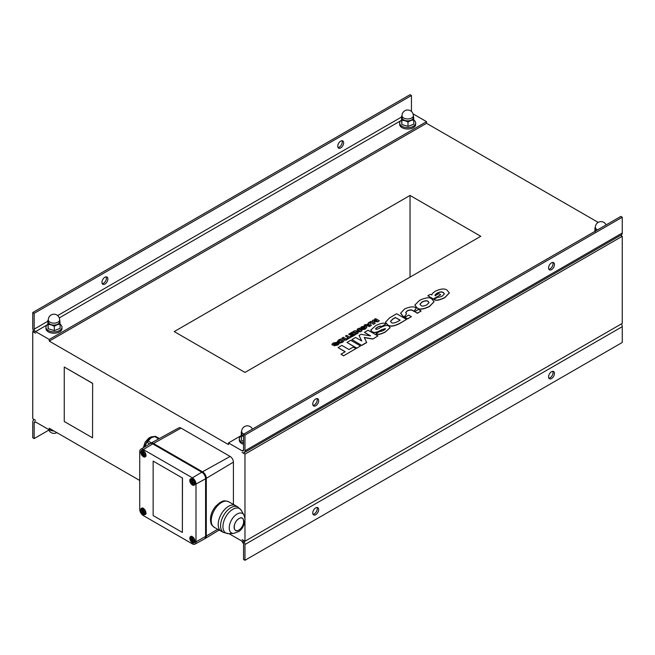 <?xml version="1.0" encoding="UTF-8"?>
<svg xmlns="http://www.w3.org/2000/svg" width="655" height="655" viewBox="0 0 655 655"><rect width="100%" height="100%" fill="white"/><g stroke="black" fill="none" stroke-linecap="round" stroke-linejoin="round"><path stroke-width="0.98" d="M223.732 532.548A14.615 8.294 119.1 0 1 223.691 532.531A14.615 8.294 -60.9 0 1 223.478 515.682A14.615 8.294 -60.9 0 1 237.929 507.003A14.615 8.294 119.1 0 0 223.478 515.682A14.615 8.294 119.1 0 0 223.691 532.531L228.439 533.612A13.992 7.934 -60.9 0 1 225.729 516.934A13.992 7.934 -60.9 0 1 241.343 510.466A13.992 7.934 119.1 0 0 230.232 511.195A13.992 7.934 119.1 0 0 222.954 527.046A13.992 7.934 119.1 0 0 228.439 533.612L233.622 533.457A11.184 6.345 119.1 0 0 233.663 533.457M243.955 514.994A11.184 6.345 119.1 0 0 243.938 514.961A11.184 6.345 119.1 0 0 231.461 520.127A11.184 6.345 119.1 0 0 233.622 533.457A11.184 6.345 -60.9 0 1 229.234 528.208A11.184 6.345 -60.9 0 1 235.055 515.534A11.184 6.345 -60.9 0 1 243.938 514.961L241.343 510.466L237.929 507.003L235.612 505.644A14.672 8.319 -60.9 0 0 221.112 514.363A14.672 8.319 -60.9 0 0 221.325 531.279L223.691 532.531M238.756 518.735C244.97 514.388 245.355 526.186 239.124 529.862C232.902 534.21 232.517 522.403 238.756 518.735M243.766 521.192A6.951 3.946 119.1 0 0 238.756 518.735A6.951 3.946 119.1 0 0 234.113 527.398A6.951 3.946 119.1 0 0 239.124 529.862A6.951 3.946 119.1 0 0 243.766 521.192M228.57 501.722L235.53 505.594A14.672 8.319 119.1 0 0 227.989 506.675A14.672 8.319 119.1 0 0 218.876 519.775A14.672 8.319 119.1 0 0 221.234 531.23L214.283 527.349A14.672 8.319 119.1 0 1 211.917 515.894A14.672 8.319 119.1 0 1 221.038 502.794A14.672 8.319 -60.9 0 1 228.57 501.722C222.536 499.79 222.741 501.599 219.965 502.5L215.47 506.495C211.041 512.251 209.575 517.908 211.074 523.468C210.976 524.172 212.04 525.466 214.283 527.349M92.642 383.314L64.255 367.037L64.255 421.492L92.552 437.827L92.642 383.314L92.552 437.827M92.552 383.371L64.255 367.037M139.736 480.475L49.256 428.239L49.256 429.876L50.672 429.058M426.937 304.804C424.006 306.196 422.025 306.434 421.009 305.533L419.929 304.207L422 301.955C424.939 300.604 426.945 300.383 428.01 301.308L429.05 302.569L426.937 304.804M429.05 302.651L428.01 301.472C426.945 300.547 424.939 300.76 422 302.119L419.929 304.28M434.093 301.767L429.271 306.663C423.007 309.479 418.971 309.921 417.186 307.989L414.844 305.165M416.801 307.604L417.186 307.825C418.971 309.758 423.007 309.316 429.271 306.499L434.093 301.685L431.76 298.967C429.991 297.026 425.947 297.46 419.634 300.277L414.844 305.083L416.801 307.768M372.76 339.069L377.927 335.925L372.76 339.069L364.352 337.628M361.74 345.431L351.907 339.593L361.74 345.431L366.677 342.581L364.27 337.448L372.76 338.905M361.74 345.267L366.677 342.418M361.634 340.919L359.063 335.458L361.74 340.985L355.624 337.448L351.907 339.593M370.19 335.819L364.458 332.347L370.583 335.884L361.02 334.337L359.063 335.458M377.927 335.925L368.094 330.251L364.458 332.347M381.521 326.632L385.656 324.086L381.521 326.632C381.005 326.075 379.703 326.288 377.624 327.254L377.509 327.32C375.724 328.433 375.233 329.08 376.052 329.26M390.134 327.713L385.238 332.093C380.555 334.492 377.517 335.032 376.126 333.723L376.126 333.559C377.517 334.869 380.555 334.328 385.238 331.929L390.134 327.631L388.947 326.165C387.547 325.019 384.952 325.388 381.144 327.263L379.27 328.261C377.37 329.277 376.298 329.563 376.052 329.097C375.233 328.916 375.724 328.27 377.509 327.156L377.624 327.091C379.703 326.125 381.005 325.912 381.521 326.468M385.345 329.006L382.209 329.596L385.124 328.638C385.82 328.728 385.337 329.293 383.666 330.316L383.543 330.382C381.505 331.348 380.383 331.627 380.187 331.217L376.126 333.559M382.209 329.596L380.375 330.611C376.731 332.65 373.997 333.076 372.187 331.889L370.779 330.136M385.656 324.086L385.5 323.996C384.428 322.547 381.259 323.038 375.978 325.478L370.779 330.055L372.187 331.725C373.997 332.912 376.731 332.486 380.375 330.447L382.209 329.432M406.509 313.81L404.364 316.946L406.509 313.81L405.682 312.599L407.271 310.806C409.801 309.668 411.708 309.602 412.977 310.609L414.083 311.248L416.187 308.096C414.083 306.237 410.218 306.524 404.594 308.955L400.631 313.18L402.874 316.087L404.364 316.946M404.364 317.11L402.874 316.25L400.631 313.262M414.083 311.248L416.261 308.137M414.083 311.412L412.977 310.773C411.708 309.766 409.801 309.831 407.271 310.969L405.682 312.681M377.698 321.908L379.343 320.794L377.698 321.908L374.152 321.327M373.53 324.315L369.78 321.99L373.53 324.315L375.135 323.39L374.062 321.147L377.698 321.744M373.53 324.151L375.135 323.226M373.415 322.759L372.376 320.483L373.53 322.825L370.927 321.327L369.78 321.99M376.69 320.704L374.48 319.272L377.084 320.77L373.031 320.107L372.376 320.483M379.343 320.794L375.593 318.633L374.48 319.272M358.26 332.961L355.886 331.594L360.635 331.594L361.937 330.84L358.187 328.679L357.04 329.342L359.521 330.775L354.511 330.8L353.364 331.463L357.114 333.624L358.26 332.961L357.114 333.624M357.114 333.788L353.364 331.463M359.243 330.783L357.04 329.342M360.635 331.594L361.937 330.84M360.635 331.757L356.173 331.757M356.385 334.05L352.447 336.49L351.604 335.835L352.447 336.326L356.385 334.05L352.636 331.88L348.656 334.181L349.541 334.689L352.365 333.051L352.979 333.403L350.261 334.975L351.105 335.458L353.823 333.894L354.396 334.222L351.604 335.835M354.257 334.304L353.823 333.894M353.823 334.058L351.105 335.458M351.105 335.622L350.261 334.975M352.84 333.485L352.365 333.051M352.365 333.215L349.541 334.689M349.541 334.852L348.656 334.181M369.78 325.388L367.635 324.995L369.052 324.176L369.78 325.388M369.666 325.371L369.052 324.34L367.848 325.027M368.519 323.505L368.249 322.874L368.593 323.464L366.374 324.749L365.302 324.569L364.074 325.281L369.813 326.296L371.311 325.429L369.436 322.186L368.249 322.874M369.813 326.296L371.311 325.429M369.813 326.46L364.074 325.281M411.365 316.619L407.582 318.969L404.905 317.257L407.582 318.805L411.365 316.619L408.687 315.071L404.905 317.257M347.093 339.413L345.906 340.264L347.093 339.413L343.343 337.251L342.156 337.939L345.906 340.101M345.906 340.264L342.156 337.939M351.948 336.613L351.072 336.105L349.5 337.006L346.634 335.352L345.447 336.031L348.313 337.693L346.749 338.594L347.625 339.102L351.948 336.613L347.625 339.102M347.625 339.265L346.749 338.594M348.173 337.775L345.447 336.031M421.165 310.961L417.374 313.311L414.697 311.608L417.374 313.147L421.165 310.961L418.479 309.414L414.697 311.608M344.276 340.436L342.655 342.188C340.485 343.13 339.159 343.318 338.676 342.761L338.676 342.598C339.159 343.154 340.485 342.966 342.655 342.025L344.276 340.354L343.376 339.306C342.688 338.619 341.239 338.75 339.02 339.699L337.366 341.394L337.906 342.156L338.987 341.14M342.68 340.674L342.229 340.215L339.822 340.42L339.134 341.607L339.822 340.256L342.303 340.101L341.885 341.443L338.676 342.598M339.134 341.607L337.906 342.156M337.906 342.319L337.366 341.476M338.594 343.245C339.421 343.507 339.11 344.112 337.677 345.054L333.968 345.783L337.677 344.89C339.11 343.949 339.421 343.343 338.594 343.081L333.657 344.162L334.427 343.277L336.105 343.138L337.333 342.262L333.428 342.925C331.872 343.949 331.553 344.604 332.478 344.89L337.546 343.908M336.105 342.974L337.333 342.262M336.105 343.138L334.427 343.441L333.657 344.325M338.995 343.687L338.594 343.081M337.513 343.998L333.968 345.619M337.448 343.949L336.22 344.096M336.22 344.26L335.614 344.448M335.614 344.612L332.552 345.103L332.011 344.391M332.003 344.473L332.478 345.054M366.792 327.426L365.187 329.17L361.282 329.793L365.187 329.015L366.8 327.344L365.948 326.313L361.625 326.648L360.365 328.13L358.915 328.261L361.02 329.473L363.615 327.975L362.927 327.574L361.388 328.261M361.437 328.392L362.354 327.246L364.802 327.066L364.385 328.458L361.282 329.629M365.203 327.664L364.769 327.205L362.354 327.41L361.437 328.556M364.802 327.23L365.212 327.582M361.02 329.473L363.615 327.975M361.02 329.637L358.915 328.261M360.553 345.955L350.728 340.273L346.978 342.442L356.811 348.116L360.553 345.955L356.811 348.116M356.811 348.28L346.978 342.442M355.927 348.624L353.25 347.076L349 349.533L341.844 345.398L338.062 347.592L345.218 351.719L340.968 354.167L343.646 355.714L355.927 348.624L343.646 355.714M343.646 355.878L340.968 354.167M345.07 351.8L338.062 347.592M449.346 292.99L444.802 297.697C438.956 300.416 435.387 301.005 434.093 299.466L434.093 299.302C435.387 300.841 438.956 300.252 444.802 297.534L449.346 292.908L447.062 290.181C444.835 288.339 440.954 288.659 435.436 291.148L435.125 291.328C432.529 293.17 431.481 294.365 431.989 294.906L430.188 294.398L427.821 295.765L433.364 298.967L440.676 294.75L438.76 293.645L435.28 295.659L435.1 295.29M435.28 295.659C434.543 295.397 435.248 294.504 437.384 292.981C439.947 291.753 441.896 291.581 443.238 292.474L444.409 293.841L442.436 295.945C439.751 297.165 438.269 297.534 437.999 297.051L434.093 299.302M444.409 293.923L443.238 292.638C441.896 291.745 439.947 291.917 437.384 293.145C435.248 294.668 434.543 295.561 435.28 295.823M433.364 298.967L440.676 294.75M433.364 299.13L427.821 295.765M400.017 320.213L395.489 317.601L392.697 319.214L390.495 321.417M395.489 317.601L400.156 320.131L397.364 321.744C394.212 323.202 392.214 323.447 391.354 322.473L390.486 321.335L392.697 319.05L395.489 317.438M406.509 319.427L396.676 313.745L389.676 317.79L385.443 322.211L387.719 324.88C389.987 326.714 393.917 326.247 399.509 323.464L406.509 319.427L399.509 323.627C393.917 326.411 389.987 326.878 387.719 325.044L385.443 322.293M598.187 222.397L426.536 123.296L49.256 341.116L49.256 339.478L35.583 331.586A1.998 1.154 60 0 1 34.166 329.129L34.166 313.344L32.75 312.525L32.75 328.319A4.004 2.309 60 0 0 35.583 333.215L32.75 331.586L33.577 331.102M242.137 450.837L243.554 450.026A1.998 1.154 -120 0 1 243.144 450.943A1.998 1.154 -120 0 1 242.137 450.837L228.464 442.944L228.464 444.581L49.256 341.116M174.23 331.586L410.03 195.444L480.77 236.283L244.97 372.425L174.23 331.586M153.147 461.104L153.147 515.559L182.385 532.441L182.385 477.986L153.147 461.104L182.385 477.986M182.483 477.929L182.385 532.441M159.337 438.547L155.489 436.32L151.158 437.753L146.941 442.272L144.632 446.947A9.669 5.584 120 0 1 144.878 446.039A9.669 5.584 120 0 1 150.421 438.22A9.669 5.584 120 0 1 151.117 437.769L151.158 437.753A9.669 5.584 120 0 0 151.117 437.769M149.708 443.877L146.941 442.272M147.924 440.889L151.403 442.895M158.707 438.891L154.383 436.394M192.668 481.851A6.656 3.84 180 0 0 194.224 482.448A2.301 1.326 60 0 1 194.257 482.817A2.301 1.326 60 0 1 194.224 483.153A6.656 3.84 -0 0 1 192.668 482.563A6.656 3.84 -60 0 0 192.938 483.898A2.301 1.326 60 0 1 192.324 483.546A6.656 3.84 120 0 1 192.054 482.211A6.656 3.84 -0 0 1 191.031 481.31A2.301 1.326 60 0 1 191.031 480.598A6.656 3.84 180 0 0 192.054 481.499A6.656 3.84 120 0 1 192.324 479.853A2.301 1.326 60 0 1 192.938 480.205A6.656 3.84 -60 0 0 192.668 481.851L192.054 482.211M192.75 481.098L192.054 481.499M191.473 481.057L191.031 481.31M192.758 483.292L192.324 483.546M193.356 482.162L192.668 482.563M143.617 453.538A6.656 3.84 180 0 0 145.181 454.128A2.301 1.326 60 0 1 145.214 454.496A2.301 1.326 60 0 1 145.181 454.832A6.656 3.84 -0 0 1 143.617 454.242A6.656 3.84 -60 0 0 143.887 455.585A2.301 1.326 60 0 1 143.273 455.225A6.656 3.84 120 0 1 143.003 453.89A6.656 3.84 -0 0 1 141.988 452.99A2.301 1.326 60 0 1 141.988 452.286A6.656 3.84 180 0 0 143.003 453.186A6.656 3.84 120 0 1 143.273 451.541A2.301 1.326 60 0 1 143.887 451.893A6.656 3.84 -60 0 0 143.617 453.538L143.003 453.89M143.699 452.785L143.003 453.186M142.422 452.736L141.988 452.99M143.715 454.971L143.273 455.225M144.313 453.85L143.617 454.242M205.588 478.748A5.338 3.078 -120 0 0 201.822 472.214L152.771 443.893A5.338 3.078 -120 0 0 150.069 443.656L140.759 449.297A5.101 2.947 -120 0 0 139.736 451.614L139.736 509.336A5.101 2.947 -120 0 0 143.339 515.591L192.39 543.904A5.101 2.947 -120 0 0 194.903 544.174A5.101 2.947 -120 0 0 195.992 541.824L205.588 536.47L205.588 478.748L195.992 484.102L195.992 541.824M194.903 544.174L204.45 538.934A5.338 3.078 -120 0 0 205.588 536.47M192.39 542.733A3.668 2.121 60 0 1 189.991 539.499A3.668 2.121 60 0 1 190.556 536.56A3.668 2.121 60 0 1 194.224 538.68A3.668 2.121 60 0 1 194.224 542.913A3.668 2.121 60 0 1 192.39 542.733M195.992 484.102A5.101 2.947 -120 0 0 192.39 477.847L201.822 472.214M140.759 449.297A5.101 2.947 -120 0 1 143.339 449.535L192.39 477.847M143.339 514.421A3.668 2.121 60 0 1 140.948 511.187A3.668 2.121 60 0 1 141.505 508.247A3.668 2.121 60 0 1 145.173 510.368A3.668 2.121 60 0 1 145.173 514.601A3.668 2.121 60 0 1 143.339 514.421M143.339 456.691A3.668 2.121 60 0 1 140.948 453.465A3.668 2.121 60 0 1 141.505 450.525A3.668 2.121 60 0 1 145.173 452.638A3.668 2.121 60 0 1 145.173 456.879A3.668 2.121 60 0 1 143.339 456.691M192.39 485.011A3.668 2.121 60 0 1 189.991 481.777A3.668 2.121 60 0 1 190.556 478.838A3.668 2.121 60 0 1 194.224 480.958A3.668 2.121 60 0 1 194.224 485.191A3.668 2.121 60 0 1 192.39 485.011M204.819 538.672A5.338 3.078 -120 0 0 205.228 538.484A5.338 3.078 -120 0 0 206.3 536.06L206.3 478.338A5.338 3.078 -120 0 0 202.526 471.805L153.483 443.492A5.338 3.078 -120 0 0 150.846 443.206A5.338 3.078 -120 0 0 150.478 443.468M150.846 443.206L178.766 427.871A4.651 2.685 60 0 1 181.067 428.116L230.118 456.437A4.651 2.685 60 0 1 233.409 462.135L233.409 504.416M205.531 537.19A4.667 2.694 -120 0 0 205.826 535.79L205.826 478.068A4.667 2.694 -120 0 0 202.526 472.353L153.483 444.033A4.667 2.694 -120 0 0 152.124 443.591M228.914 533.604L242.137 541.235A1.998 1.154 60 0 1 243.554 543.691L243.554 559.476L244.97 560.295L244.97 544.501L622.25 326.681L622.25 342.475L244.97 560.295M228.464 442.944L241.228 435.575M243.554 444.295A8.007 4.618 180 0 1 240.516 442.649A8.007 4.618 180 0 1 239.321 440.225L239.321 438.858A8.007 4.618 180 0 1 241.228 435.87M35.583 421.984A1.998 1.154 -120 0 0 34.576 421.877A1.998 1.154 -120 0 0 34.166 422.794L35.583 421.984L49.256 429.876M413.829 120.07A8.007 4.618 180 0 1 414.615 120.725A8.007 4.618 180 0 1 415.679 123.017A8.007 4.618 180 0 1 407.672 127.643A8.007 4.618 180 0 1 399.665 123.017A8.007 4.618 180 0 1 401.515 120.07M415.679 123.017L415.679 124.384A8.007 4.618 180 0 1 407.672 129.002A8.007 4.618 180 0 1 399.665 124.384L399.665 123.017M413.338 115.755L413.665 117.409A6.001 3.463 0 0 0 413.338 116.434M413.829 119.849L410.914 120.487A6.001 3.463 0 0 0 413.665 117.409L413.829 124.196L407.999 126.358L407.999 122.01L404.921 120.659A6.001 3.463 0 0 0 410.914 120.487L407.999 122.01M402.006 116.434A6.001 3.463 0 0 0 401.679 117.736L401.515 116.181L402.006 115.87M404.921 120.659L401.842 120.176L401.679 117.736A6.001 3.463 0 0 0 404.921 120.659M401.515 116.181L401.842 124.524L407.999 126.358M401.842 124.524L401.842 120.176M413.338 115.665L413.338 117.572A5.666 3.275 180 0 1 412.707 119.071A5.666 3.275 180 0 1 406.337 120.757A5.666 3.275 180 0 1 402.006 117.572L402.006 115.665A5.666 3.275 0 0 0 406.337 118.85A5.666 3.275 0 0 0 412.707 117.171A5.666 3.275 0 0 0 413.338 115.665A5.666 5.666 0 0 0 410.505 110.76A5.666 5.666 0 0 0 402.006 115.665M413.051 113.872L426.536 121.658L49.256 339.478M60.129 324.274A8.007 4.618 180 0 1 60.915 324.929A8.007 4.618 180 0 1 61.979 327.23L61.979 328.589A8.007 4.618 180 0 1 53.972 333.207A8.007 4.618 180 0 1 45.965 328.589L45.965 327.23A8.007 4.618 180 0 1 47.815 324.274M107.854 278.964A4.167 2.407 -60 0 1 106.036 283.165A4.167 2.407 -60 0 1 102.819 284.278A4.167 2.407 -60 0 1 102.819 279.464A4.167 2.407 -60 0 1 106.986 277.057A4.167 2.407 -60 0 1 107.854 278.964M102.237 283.656A4.167 2.407 120 0 0 106.438 278.146A4.167 2.407 120 0 0 106.159 276.86M343.654 142.831A4.167 2.407 -60 0 1 341.836 147.023A4.167 2.407 -60 0 1 338.619 148.136A4.167 2.407 -60 0 1 338.619 143.33A4.167 2.407 -60 0 1 342.786 140.923A4.167 2.407 -60 0 1 343.654 142.831M338.037 147.514A4.167 2.407 120 0 0 342.238 142.012A4.167 2.407 120 0 0 341.959 140.727M411.446 111.44A1.998 1.154 60 0 1 411.446 111.309L411.446 95.524L410.03 94.705L32.75 312.525M411.446 95.524L34.166 313.344M426.536 123.296L426.536 121.658M34.166 422.794L34.166 438.588L32.75 437.769L32.75 421.984A4.004 2.309 -120 0 1 33.577 420.15A4.004 2.309 -120 0 1 35.583 420.346L32.75 418.717L32.75 331.586M34.166 438.588L48.847 430.114M243.554 442.936A8.007 4.618 180 0 1 240.516 441.282A8.007 4.618 180 0 1 239.321 438.858M313.041 514.273A4.167 2.407 120 0 0 317.241 508.771A4.167 2.407 120 0 0 316.963 507.486M318.657 509.582A4.167 2.407 -60 0 1 316.84 513.782A4.167 2.407 -60 0 1 313.622 514.895A4.167 2.407 -60 0 1 313.622 510.081A4.167 2.407 -60 0 1 317.798 507.674A4.167 2.407 -60 0 1 318.657 509.582M548.841 378.14A4.167 2.407 120 0 0 553.041 372.63A4.167 2.407 120 0 0 552.763 371.344M554.457 373.448A4.167 2.407 -60 0 1 552.64 377.64A4.167 2.407 -60 0 1 549.422 378.762A4.167 2.407 -60 0 1 549.422 373.948A4.167 2.407 -60 0 1 553.598 371.541A4.167 2.407 -60 0 1 554.457 373.448M621.423 323.898A4.004 2.309 60 0 1 622.25 326.681M620.596 235.333L622.25 236.283L622.25 323.414L244.97 541.235L242.137 539.605A4.004 2.309 60 0 1 244.97 544.501M548.841 269.221A4.167 2.407 120 0 0 552.181 266.626A4.167 2.407 120 0 0 552.763 262.434M548.562 267.936A4.167 2.407 -60 0 1 550.38 263.744A4.167 2.407 -60 0 1 553.598 262.63A4.167 2.407 -60 0 1 553.598 267.436A4.167 2.407 -60 0 1 549.422 269.844A4.167 2.407 -60 0 1 548.562 267.936M313.041 405.363A4.167 2.407 120 0 0 316.381 402.76A4.167 2.407 120 0 0 316.963 398.567M312.762 404.078A4.167 2.407 -60 0 1 314.58 399.886A4.167 2.407 -60 0 1 317.798 398.764A4.167 2.407 -60 0 1 317.798 403.578A4.167 2.407 -60 0 1 313.622 405.985A4.167 2.407 -60 0 1 312.762 404.078M622.25 236.283L244.97 454.111L242.137 452.474A4.004 2.309 -120 0 0 244.143 452.671L621.423 234.85A4.004 2.309 -120 0 0 622.25 233.016L622.25 217.231L620.834 216.412L243.554 434.232L244.97 435.051L622.25 217.231M244.97 435.051L244.97 450.837A4.004 2.309 -120 0 1 244.143 452.671M243.554 450.026L243.554 434.232M244.97 541.235L244.97 521.126M244.97 518.023L244.97 454.111M410.03 277.13L410.03 195.444M241.662 432.275A6.001 3.463 0 0 0 241.327 433.512L241.662 431.686M243.554 436.222L241.425 435.952L241.327 433.512A6.001 3.463 0 0 0 243.554 436.107M241.228 431.948L241.425 440.299L243.554 441.364M241.425 440.299L241.425 435.952M243.554 435.853A5.666 3.275 180 0 1 241.662 433.413L241.662 431.506A5.666 3.275 0 0 0 243.816 434.077M61.979 327.23A8.007 4.618 180 0 1 53.972 331.848A8.007 4.618 180 0 1 45.965 327.23M59.638 319.967L59.965 321.613A6.001 3.463 0 0 0 59.638 320.639M60.129 324.053L57.214 324.7A6.001 3.463 0 0 0 59.965 321.613L60.129 328.401L54.299 330.57L54.299 326.215L51.221 324.864A6.001 3.463 0 0 0 57.214 324.7L54.299 326.215M48.306 320.639A6.001 3.463 0 0 0 47.979 321.949L47.815 320.385L48.306 320.074M51.221 324.864L48.142 324.381L47.979 321.949A6.001 3.463 0 0 0 51.221 324.864M47.815 320.385L48.142 328.736L54.299 330.57M48.142 328.736L48.142 324.381M59.638 319.877L59.638 321.785A5.666 3.275 180 0 1 59.007 323.283A5.666 3.275 180 0 1 52.637 324.962A5.666 3.275 180 0 1 48.306 321.785L48.306 319.877A5.666 3.275 0 0 0 52.637 323.054A5.666 3.275 0 0 0 59.007 321.376A5.666 3.275 0 0 0 59.638 319.877A5.666 5.666 0 0 0 56.805 314.965A5.666 5.666 0 0 0 48.306 319.877M595.362 228.071A6.001 3.463 0 0 0 595.027 229.307L595.362 227.481M595.125 231.747L595.027 229.307A6.001 3.463 0 0 0 595.772 230.879M594.928 231.371L594.928 227.744M596.017 230.74A5.666 3.275 180 0 1 595.362 229.209L595.362 227.301A5.666 3.275 0 0 0 597.516 229.872M142.422 510.458L141.988 510.712A6.656 3.84 -0 0 0 143.003 511.612L143.617 511.26A6.656 3.84 180 0 0 145.181 511.85A2.301 1.326 60 0 1 145.214 512.218A2.301 1.326 60 0 1 145.181 512.562A6.656 3.84 -0 0 1 143.617 511.973L144.313 511.571M143.715 512.701L143.273 512.947A2.301 1.326 60 0 0 143.887 513.307A6.656 3.84 -60 0 1 143.617 511.973M143.003 511.612A6.656 3.84 120 0 0 143.273 512.947M143.617 511.26A6.656 3.84 -60 0 1 143.887 509.615A2.301 1.326 60 0 0 143.273 509.262A6.656 3.84 120 0 0 143.003 510.908A6.656 3.84 180 0 1 141.988 510.008A2.301 1.326 60 0 0 141.988 510.712M143.699 510.507L143.003 510.908M191.473 538.778L191.031 539.032A6.656 3.84 -0 0 0 192.054 539.933L192.668 539.581A6.656 3.84 180 0 0 194.224 540.17A2.301 1.326 60 0 1 194.257 540.539A2.301 1.326 60 0 1 194.224 540.874A6.656 3.84 -0 0 1 192.668 540.285L193.356 539.884M192.758 541.014L192.324 541.267A2.301 1.326 60 0 0 192.938 541.62A6.656 3.84 -60 0 1 192.668 540.285M192.054 539.933A6.656 3.84 120 0 0 192.324 541.267M192.668 539.581A6.656 3.84 -60 0 1 192.938 537.935A2.301 1.326 60 0 0 192.324 537.575A6.656 3.84 120 0 0 192.054 539.221A6.656 3.84 180 0 1 191.031 538.32A2.301 1.326 60 0 0 191.031 539.032M192.75 538.828L192.054 539.221M194.453 482.866A2.497 1.441 60 0 1 192.685 483.889A2.497 1.441 60 0 1 190.916 480.827A2.497 1.441 60 0 1 192.685 479.804A2.497 1.441 60 0 1 194.453 482.866M145.402 454.545A2.497 1.441 60 0 1 143.633 455.569A2.497 1.441 60 0 1 141.865 452.507A2.497 1.441 60 0 1 143.633 451.483A2.497 1.441 60 0 1 145.402 454.545M143.339 449.535L152.771 443.893M217.689 529.248L206.3 536.06M233.409 462.135L206.3 478.338M230.118 456.437L202.526 471.805M181.067 428.116L153.483 443.492M400.631 120.823L59.286 317.896M46.931 325.027L35.583 331.586M401.515 117.049L57.656 315.571M47.815 321.253L34.166 329.129M622.25 233.016L244.97 450.837M53.98 430.974A5.666 3.275 180 0 1 49.518 429.721M143.633 509.205A2.497 1.441 60 0 1 145.402 512.275A2.497 1.441 60 0 1 143.633 513.291A2.497 1.441 60 0 1 141.865 510.229A2.497 1.441 60 0 1 143.633 509.205M192.685 537.526A2.497 1.441 60 0 1 194.453 540.588A2.497 1.441 60 0 1 192.685 541.611A2.497 1.441 60 0 1 190.916 538.549A2.497 1.441 60 0 1 192.685 537.526M233.622 533.457L238.936 531.467C242.506 528.986 244.552 524.892 245.068 519.169L243.938 514.961M143.363 447.717L145.091 442.223L148.8 438.072L151.428 436.811L153.745 436.598M195.223 484.225C193.88 484.798 192.783 484.512 191.956 483.357C190.4 480.844 190.376 479.214 191.89 478.453M146.18 455.913C144.829 456.486 143.74 456.191 142.913 455.037C141.349 452.531 141.333 450.894 142.847 450.132M219.138 530.059L205.228 538.484M34.404 419.667L33.577 420.15M252.453 429.091A5.666 5.666 0 0 0 241.662 431.506M241.949 541.128A5.666 5.666 0 0 0 243.554 543.56M48.593 429.492A5.666 5.666 0 0 0 56.813 432.603M606.153 224.886A5.666 5.666 0 0 0 595.362 227.301M146.18 513.635C144.829 514.208 143.74 513.913 142.913 512.759C141.349 510.253 141.333 508.616 142.847 507.862M195.223 541.947C193.88 542.52 192.783 542.234 191.956 541.079C190.4 538.566 190.376 536.936 191.89 536.175"/></g></svg>
